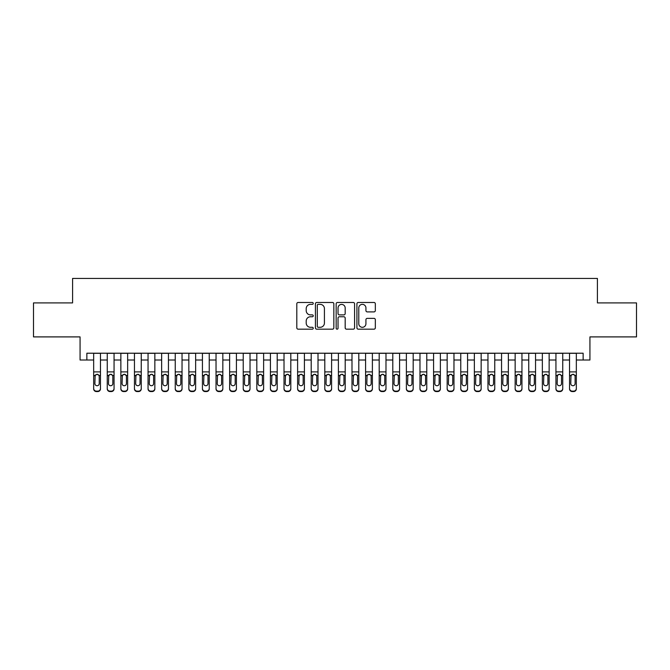 <?xml version="1.0" encoding="UTF-8"?>
<svg xmlns="http://www.w3.org/2000/svg" width="670" height="670" viewBox="0 0 670 670"><rect width="100%" height="100%" fill="white"/><g stroke="black" fill="none" stroke-linecap="round" stroke-linejoin="round"><path stroke-width="1" d="M313.25 303.418A0.938 0.938 0 0 0 312.312 302.48L298.133 302.48A1.332 1.332 0 0 0 296.802 303.82L296.802 327.839A1.332 1.332 0 0 0 298.133 329.171L312.312 329.171A0.938 0.938 0 0 0 313.25 328.241A0.938 0.938 0 0 0 312.312 327.303L310.478 327.303A4.271 4.271 0 0 1 306.207 323.032L306.207 321.031A4.271 4.271 0 0 1 310.478 316.759L312.312 316.759A0.938 0.938 0 0 0 313.25 315.83A0.938 0.938 0 0 0 312.312 314.892L310.478 314.892A4.271 4.271 0 0 1 306.207 310.62L306.207 308.619A4.271 4.271 0 0 1 310.478 304.356L312.312 304.356A0.938 0.938 0 0 0 313.25 303.418M374.002 311.893A1.332 1.332 0 0 0 375.334 310.553L375.334 303.82A1.332 1.332 0 0 0 374.002 302.48L358.257 302.48A1.332 1.332 0 0 0 356.917 303.82L356.917 327.839A1.332 1.332 0 0 0 358.257 329.171L374.002 329.171A1.332 1.332 0 0 0 375.334 327.839L375.334 319.699A1.332 1.332 0 0 0 374.002 318.367L367.26 318.367A1.332 1.332 0 0 0 365.929 319.699L365.929 323.736A3.568 3.568 0 0 1 362.361 327.303A3.568 3.568 0 0 1 358.785 323.736L358.785 307.924A3.568 3.568 0 0 1 362.361 304.356A3.568 3.568 0 0 1 365.929 307.924L365.929 310.553A1.332 1.332 0 0 0 367.26 311.893L374.002 311.893M86.865 360.016L86.865 353.216L583.135 353.216L583.135 360.016L589.935 360.016L589.935 336.901L636.5 336.901L636.5 302.915L597.414 302.915L597.414 278.435L72.586 278.435L72.586 302.915L33.5 302.915L33.5 336.901L80.065 336.901L80.065 360.016L93.666 360.016M333.836 303.82A1.332 1.332 0 0 0 332.496 302.48L316.751 302.48A1.332 1.332 0 0 0 315.419 303.82L315.419 327.839A1.332 1.332 0 0 0 316.751 329.171L332.496 329.171A1.332 1.332 0 0 0 333.836 327.839L333.836 303.82M337.504 302.48L353.249 302.48A1.332 1.332 0 0 1 354.581 303.82L354.581 327.839A1.332 1.332 0 0 1 353.249 329.171L346.507 329.171A1.332 1.332 0 0 1 345.176 327.839L345.176 318.099A1.332 1.332 0 0 0 343.844 316.759L339.372 316.759A1.332 1.332 0 0 0 338.04 318.099L338.04 328.241A0.938 0.938 0 0 1 337.102 329.171A0.938 0.938 0 0 1 336.164 328.241L336.164 303.82A1.332 1.332 0 0 1 337.504 302.48M100.458 360.016L107.259 360.016M114.059 360.016L120.86 360.016M127.652 360.016L134.452 360.016M141.253 360.016L148.053 360.016M154.845 360.016L161.646 360.016M168.446 360.016L175.239 360.016M182.039 360.016L188.839 360.016M195.64 360.016L202.432 360.016M209.233 360.016L216.033 360.016M222.834 360.016L229.626 360.016M236.426 360.016L243.227 360.016M250.019 360.016L256.819 360.016M263.62 360.016L270.42 360.016M277.213 360.016L284.013 360.016M290.814 360.016L297.614 360.016M304.406 360.016L311.207 360.016M318.007 360.016L324.799 360.016M331.6 360.016L338.4 360.016M345.201 360.016L351.993 360.016M358.793 360.016L365.594 360.016M372.386 360.016L379.187 360.016M385.987 360.016L392.788 360.016M399.58 360.016L406.38 360.016M413.181 360.016L419.981 360.016M426.773 360.016L433.574 360.016M440.374 360.016L447.166 360.016M453.967 360.016L460.767 360.016M467.568 360.016L474.36 360.016M481.161 360.016L487.961 360.016M494.762 360.016L501.554 360.016M508.354 360.016L515.155 360.016M521.947 360.016L528.747 360.016M535.548 360.016L542.348 360.016M549.14 360.016L555.941 360.016M562.741 360.016L569.542 360.016M576.334 360.016L583.135 360.016M318.216 304.356A0.938 0.938 0 0 0 317.287 305.286L317.287 326.374A0.938 0.938 0 0 0 318.216 327.303L320.151 327.303A4.271 4.271 0 0 0 324.422 323.032L324.422 308.619A4.271 4.271 0 0 0 320.151 304.356L318.216 304.356M345.176 307.991A3.568 3.568 0 0 0 341.608 304.415A3.568 3.568 0 0 0 338.04 307.991L338.04 313.56A1.332 1.332 0 0 0 339.372 314.892L343.844 314.892A1.332 1.332 0 0 0 345.176 313.56L345.176 307.991M93.666 375.845L93.666 388.441A2.722 2.697 -0 0 0 96.38 391.138L97.745 391.138A2.722 2.697 -0 0 0 100.458 388.441L100.458 388.86A2.722 2.697 180 0 1 97.745 391.565L97.745 391.138M99.235 383.583L99.235 376.423L99.235 383.583A2.178 2.161 180 0 1 97.066 385.736A2.178 2.161 180 0 0 99.235 383.583M94.889 384.01L94.889 383.583A2.178 2.161 180 0 0 97.066 385.736M95.927 374.555L94.889 376.255M98.197 374.555L97.066 374.237L99.001 375.418L99.235 376.423M100.458 353.216L100.458 388.441M93.666 353.216L93.666 388.86A2.722 2.697 180 0 0 96.38 391.565L97.745 391.565M93.666 375.418L95.132 375.418L94.889 383.583M95.132 375.418L97.066 374.237M107.259 375.845L107.259 388.441A2.722 2.697 0 0 0 109.98 391.138L111.337 391.138A2.722 2.697 0 0 0 114.059 388.441L114.059 388.86A2.722 2.697 180 0 1 111.337 391.565L111.337 391.138M112.836 383.583L112.836 376.423L112.836 383.583A2.178 2.161 180 0 1 110.659 385.736A2.178 2.161 180 0 0 112.836 383.583M108.481 384.01L108.481 383.583A2.178 2.161 180 0 0 110.659 385.736M109.528 374.555L108.481 376.255M111.798 374.555L110.659 374.237L112.594 375.418L112.836 376.423M120.86 375.845L120.86 388.441A2.722 2.697 0 0 0 123.573 391.138L124.938 391.138A2.722 2.697 0 0 0 127.652 388.441L127.652 388.86A2.722 2.697 180 0 1 124.938 391.565L124.938 391.138M126.429 383.583L126.429 376.423L126.429 383.583A2.178 2.161 180 0 1 124.26 385.736A2.178 2.161 180 0 0 126.429 383.583M122.082 384.01L122.082 383.583A2.178 2.161 180 0 0 124.26 385.736M123.121 374.555L122.082 376.255M125.391 374.555L124.26 374.237L126.195 375.418L126.429 376.423M134.452 375.845L134.452 388.441A2.722 2.697 0 0 0 137.174 391.138L138.531 391.138A2.722 2.697 0 0 0 141.253 388.441L141.253 388.86A2.722 2.697 180 0 1 138.531 391.565L138.531 391.138M140.03 383.583L140.03 376.423L140.03 383.583A2.178 2.161 180 0 1 137.852 385.736A2.178 2.161 180 0 0 140.03 383.583M135.675 384.01L135.675 383.583A2.178 2.161 180 0 0 137.852 385.736M136.714 374.555L135.675 376.255M138.992 374.555L137.852 374.237L139.787 375.418L140.03 376.423M148.053 375.845L148.053 388.441A2.722 2.697 0 0 0 150.767 391.138L152.132 391.138A2.722 2.697 0 0 0 154.845 388.441L154.845 388.86A2.722 2.697 180 0 1 152.132 391.565L152.132 391.138M153.623 383.583L153.623 376.423L153.623 383.583A2.178 2.161 180 0 1 151.445 385.736A2.178 2.161 180 0 0 153.623 383.583M149.276 384.01L149.276 383.583A2.178 2.161 180 0 0 151.445 385.736M150.315 374.555L149.276 376.255M152.584 374.555L151.445 374.237L153.38 375.418L153.623 376.423M114.059 353.216L114.059 388.86M107.259 353.216L107.259 388.86A2.722 2.697 180 0 0 109.98 391.565L111.337 391.565M107.259 375.418L108.724 375.418L108.481 383.583M108.724 375.418L110.659 374.237M127.652 353.216L127.652 388.86M120.86 353.216L120.86 388.86A2.722 2.697 180 0 0 123.573 391.565L124.938 391.565M120.86 375.418L122.325 375.418L122.082 383.583M122.325 375.418L124.26 374.237M141.253 353.216L141.253 388.86M134.452 353.216L134.452 388.86A2.722 2.697 180 0 0 137.174 391.565L138.531 391.565M134.452 375.418L135.918 375.418L135.675 383.583M135.918 375.418L137.852 374.237M154.845 353.216L154.845 388.86M148.053 353.216L148.053 388.86A2.722 2.697 180 0 0 150.767 391.565L152.132 391.565M148.053 375.418L149.511 375.418L149.276 383.583M149.511 375.418L151.445 374.237M161.646 375.845L161.646 388.441A2.722 2.697 0 0 0 164.368 391.138L165.725 391.138A2.722 2.697 0 0 0 168.446 388.441L168.446 388.86A2.722 2.697 180 0 1 165.725 391.565L165.725 391.138M167.224 383.583L167.224 376.423L167.224 383.583A2.178 2.161 180 0 1 165.046 385.736A2.178 2.161 180 0 0 167.224 383.583M162.869 384.01L162.869 383.583A2.178 2.161 180 0 0 165.046 385.736M163.907 374.555L162.869 376.255M166.177 374.555L165.046 374.237L166.981 375.418L167.224 376.423M168.446 353.216L168.446 388.86M161.646 353.216L161.646 388.86A2.722 2.697 180 0 0 164.368 391.565L165.725 391.565M161.646 375.418L163.112 375.418L162.869 383.583M163.112 375.418L165.046 374.237M175.239 375.845L175.239 388.441A2.722 2.697 0 0 0 177.96 391.138L179.317 391.138A2.722 2.697 0 0 0 182.039 388.441L182.039 388.86A2.722 2.697 180 0 1 179.317 391.565L179.317 391.138M180.816 383.583L180.816 376.423L180.816 383.583A2.178 2.161 180 0 1 178.639 385.736A2.178 2.161 180 0 0 180.816 383.583M176.47 384.01L176.47 383.583A2.178 2.161 180 0 0 178.639 385.736M177.508 374.555L176.47 376.255M179.778 374.555L178.639 374.237L180.573 375.418L180.816 376.423M182.039 353.216L182.039 388.86M175.239 353.216L175.239 388.86A2.722 2.697 180 0 0 177.96 391.565L179.317 391.565M175.239 375.418L176.704 375.418L176.47 383.583M176.704 375.418L178.639 374.237M188.839 375.845L188.839 388.441A2.722 2.697 0 0 0 191.561 391.138L192.918 391.138A2.722 2.697 0 0 0 195.64 388.441L195.64 388.86A2.722 2.697 180 0 1 192.918 391.565L192.918 391.138M194.417 383.583L194.417 376.423L194.417 383.583A2.178 2.161 180 0 1 192.24 385.736A2.178 2.161 180 0 0 194.417 383.583M190.062 384.01L190.062 383.583A2.178 2.161 180 0 0 192.24 385.736M191.101 374.555L190.062 376.255M193.37 374.555L192.24 374.237L194.174 375.418L194.417 376.423M195.64 353.216L195.64 388.86M188.839 353.216L188.839 388.86A2.722 2.697 180 0 0 191.561 391.565L192.918 391.565M188.839 375.418L190.305 375.418L190.062 383.583M190.305 375.418L192.24 374.237M202.432 375.845L202.432 388.441A2.722 2.697 0 0 0 205.154 391.138L206.511 391.138A2.722 2.697 0 0 0 209.233 388.441L209.233 388.86A2.722 2.697 180 0 1 206.511 391.565L206.511 391.138M208.01 383.583L208.01 376.423L208.01 383.583A2.178 2.161 180 0 1 205.832 385.736A2.178 2.161 180 0 0 208.01 383.583M203.655 384.01L203.655 383.583A2.178 2.161 180 0 0 205.832 385.736M204.702 374.555L203.655 376.255M206.971 374.555L205.832 374.237L207.767 375.418L208.01 376.423M209.233 353.216L209.233 388.86M202.432 353.216L202.432 388.86A2.722 2.697 180 0 0 205.154 391.565L206.511 391.565M202.432 375.418L203.898 375.418L203.655 383.583M203.898 375.418L205.832 374.237M216.033 375.845L216.033 388.441A2.722 2.697 0 0 0 218.755 391.138L220.112 391.138A2.722 2.697 0 0 0 222.834 388.441L222.834 388.86A2.722 2.697 180 0 1 220.112 391.565L220.112 391.138M221.603 383.583L221.603 376.423L221.603 383.583A2.178 2.161 180 0 1 219.433 385.736A2.178 2.161 180 0 0 221.603 383.583M217.256 384.01L217.256 383.583A2.178 2.161 180 0 0 219.433 385.736M218.294 374.555L217.256 376.255M220.564 374.555L219.433 374.237L221.368 375.418L221.603 376.423M222.834 353.216L222.834 388.86M216.033 353.216L216.033 388.86A2.722 2.697 180 0 0 218.755 391.565L220.112 391.565M216.033 375.418L217.499 375.418L217.256 383.583M217.499 375.418L219.433 374.237M229.626 375.845L229.626 388.441A2.722 2.697 0 0 0 232.348 391.138L233.704 391.138A2.722 2.697 0 0 0 236.426 388.441L236.426 388.86A2.722 2.697 180 0 1 233.704 391.565L233.704 391.138M235.203 383.583L235.203 376.423L235.203 383.583A2.178 2.161 180 0 1 233.026 385.736A2.178 2.161 180 0 0 235.203 383.583M230.849 384.01L230.849 383.583A2.178 2.161 180 0 0 233.026 385.736M231.895 374.555L230.849 376.255M234.165 374.555L233.026 374.237L234.961 375.418L235.203 376.423M236.426 353.216L236.426 388.86M229.626 353.216L229.626 388.86A2.722 2.697 180 0 0 232.348 391.565L233.704 391.565M229.626 375.418L231.091 375.418L230.849 383.583M231.091 375.418L233.026 374.237M243.227 375.845L243.227 388.441A2.722 2.697 0 0 0 245.94 391.138L247.305 391.138A2.722 2.697 0 0 0 250.019 388.441L250.019 388.86A2.722 2.697 180 0 1 247.305 391.565L247.305 391.138M248.796 383.583L248.796 376.423L248.796 383.583A2.178 2.161 180 0 1 246.627 385.736A2.178 2.161 180 0 0 248.796 383.583M244.45 384.01L244.45 383.583A2.178 2.161 180 0 0 246.627 385.736M245.488 374.555L244.45 376.255M247.758 374.555L246.627 374.237L248.562 375.418L248.796 376.423M250.019 353.216L250.019 388.86M243.227 353.216L243.227 388.86A2.722 2.697 180 0 0 245.94 391.565L247.305 391.565M243.227 375.418L244.692 375.418L244.45 383.583M244.692 375.418L246.627 374.237M256.819 375.845L256.819 388.441A2.722 2.697 0 0 0 259.541 391.138L260.898 391.138A2.722 2.697 0 0 0 263.62 388.441L263.62 388.86A2.722 2.697 180 0 1 260.898 391.565L260.898 391.138M262.397 383.583L262.397 376.423L262.397 383.583A2.178 2.161 180 0 1 260.22 385.736A2.178 2.161 180 0 0 262.397 383.583M258.042 384.01L258.042 383.583A2.178 2.161 180 0 0 260.22 385.736M259.081 374.555L258.042 376.255M261.359 374.555L260.22 374.237L262.154 375.418L262.397 376.423M263.62 353.216L263.62 388.86M256.819 353.216L256.819 388.86A2.722 2.697 180 0 0 259.541 391.565L260.898 391.565M256.819 375.418L258.285 375.418L258.042 383.583M258.285 375.418L260.22 374.237M270.42 375.845L270.42 388.441A2.722 2.697 0 0 0 273.134 391.138L274.499 391.138A2.722 2.697 0 0 0 277.213 388.441L277.213 388.86A2.722 2.697 180 0 1 274.499 391.565L274.499 391.138M275.99 383.583L275.99 376.423L275.99 383.583A2.178 2.161 180 0 1 273.812 385.736A2.178 2.161 180 0 0 275.99 383.583M271.643 384.01L271.643 383.583A2.178 2.161 180 0 0 273.812 385.736M272.682 374.555L271.643 376.255M274.951 374.555L273.812 374.237L275.747 375.418L275.99 376.423M277.213 353.216L277.213 388.86M270.42 353.216L270.42 388.86A2.722 2.697 180 0 0 273.134 391.565L274.499 391.565M270.42 375.418L271.878 375.418L271.643 383.583M271.878 375.418L273.812 374.237M284.013 375.845L284.013 388.441A2.722 2.697 0 0 0 286.735 391.138L288.092 391.138A2.722 2.697 0 0 0 290.814 388.441L290.814 388.86A2.722 2.697 180 0 1 288.092 391.565L288.092 391.138M289.591 383.583L289.591 376.423L289.591 383.583A2.178 2.161 180 0 1 287.413 385.736A2.178 2.161 180 0 0 289.591 383.583M285.236 384.01L285.236 383.583A2.178 2.161 180 0 0 287.413 385.736M286.274 374.555L285.236 376.255M288.544 374.555L287.413 374.237L289.348 375.418L289.591 376.423M290.814 353.216L290.814 388.86M284.013 353.216L284.013 388.86A2.722 2.697 180 0 0 286.735 391.565L288.092 391.565M284.013 375.418L285.479 375.418L285.236 383.583M285.479 375.418L287.413 374.237M297.614 375.845L297.614 388.441A2.722 2.697 0 0 0 300.328 391.138L301.693 391.138A2.722 2.697 0 0 0 304.406 388.441L304.406 388.86A2.722 2.697 180 0 1 301.693 391.565L301.693 391.138M303.183 383.583L303.183 376.423L303.183 383.583A2.178 2.161 180 0 1 301.006 385.736A2.178 2.161 180 0 0 303.183 383.583M298.837 384.01L298.837 383.583A2.178 2.161 180 0 0 301.006 385.736M299.875 374.555L298.837 376.255M302.145 374.555L301.006 374.237L302.941 375.418L303.183 376.423M304.406 353.216L304.406 388.86M297.614 353.216L297.614 388.86A2.722 2.697 180 0 0 300.328 391.565L301.693 391.565M297.614 375.418L299.071 375.418L298.837 383.583M299.071 375.418L301.006 374.237M311.207 375.845L311.207 388.441A2.722 2.697 0 0 0 313.928 391.138L315.285 391.138A2.722 2.697 0 0 0 318.007 388.441L318.007 388.86A2.722 2.697 180 0 1 315.285 391.565L315.285 391.138M316.784 383.583L316.784 376.423L316.784 383.583A2.178 2.161 180 0 1 314.607 385.736A2.178 2.161 180 0 0 316.784 383.583M312.429 384.01L312.429 383.583A2.178 2.161 180 0 0 314.607 385.736M313.468 374.555L312.429 376.255M315.738 374.555L314.607 374.237L316.541 375.418L316.784 376.423M318.007 353.216L318.007 388.86M311.207 353.216L311.207 388.86A2.722 2.697 180 0 0 313.928 391.565L315.285 391.565M311.207 375.418L312.672 375.418L312.429 383.583M312.672 375.418L314.607 374.237M324.799 375.845L324.799 388.441A2.722 2.697 0 0 0 327.521 391.138L328.878 391.138A2.722 2.697 0 0 0 331.6 388.441L331.6 388.86A2.722 2.697 180 0 1 328.878 391.565L328.878 391.138M330.377 383.583L330.377 376.423L330.377 383.583A2.178 2.161 180 0 1 328.2 385.736A2.178 2.161 180 0 0 330.377 383.583M326.03 384.01L326.03 383.583A2.178 2.161 180 0 0 328.2 385.736M327.069 374.555L326.03 376.255M329.339 374.555L328.2 374.237L330.134 375.418L330.377 376.423M331.6 353.216L331.6 388.86M324.799 353.216L324.799 388.86A2.722 2.697 180 0 0 327.521 391.565L328.878 391.565M324.799 375.418L326.265 375.418L326.03 383.583M326.265 375.418L328.2 374.237M338.4 375.845L338.4 388.441A2.722 2.697 0 0 0 341.122 391.138L342.479 391.138A2.722 2.697 0 0 0 345.201 388.441L345.201 388.86A2.722 2.697 180 0 1 342.479 391.565L342.479 391.138M343.97 383.583L343.97 376.423L343.97 383.583A2.178 2.161 180 0 1 341.8 385.736A2.178 2.161 180 0 0 343.97 383.583M339.623 384.01L339.623 383.583A2.178 2.161 180 0 0 341.8 385.736M340.661 374.555L339.623 376.255M342.931 374.555L341.8 374.237L343.735 375.418L343.97 376.423M345.201 353.216L345.201 388.86M338.4 353.216L338.4 388.86A2.722 2.697 180 0 0 341.122 391.565L342.479 391.565M338.4 375.418L339.866 375.418L339.623 383.583M339.866 375.418L341.8 374.237M351.993 375.845L351.993 388.441A2.722 2.697 0 0 0 354.715 391.138L356.072 391.138A2.722 2.697 0 0 0 358.793 388.441L358.793 388.86A2.722 2.697 180 0 1 356.072 391.565L356.072 391.138M357.571 383.583L357.571 376.423L357.571 383.583A2.178 2.161 180 0 1 355.393 385.736A2.178 2.161 180 0 0 357.571 383.583M353.216 384.01L353.216 383.583A2.178 2.161 180 0 0 355.393 385.736M354.262 374.555L353.216 376.255M356.532 374.555L355.393 374.237L357.328 375.418L357.571 376.423M358.793 353.216L358.793 388.86M351.993 353.216L351.993 388.86A2.722 2.697 180 0 0 354.715 391.565L356.072 391.565M351.993 375.418L353.459 375.418L353.216 383.583M353.459 375.418L355.393 374.237M365.594 375.845L365.594 388.441A2.722 2.697 0 0 0 368.307 391.138L369.673 391.138A2.722 2.697 0 0 0 372.386 388.441L372.386 388.86A2.722 2.697 180 0 1 369.673 391.565L369.673 391.138M371.163 383.583L371.163 376.423L371.163 383.583A2.178 2.161 180 0 1 368.994 385.736A2.178 2.161 180 0 0 371.163 383.583M366.817 384.01L366.817 383.583A2.178 2.161 180 0 0 368.994 385.736M367.855 374.555L366.817 376.255M370.125 374.555L368.994 374.237L370.929 375.418L371.163 376.423M372.386 353.216L372.386 388.86M365.594 353.216L365.594 388.86A2.722 2.697 180 0 0 368.307 391.565L369.673 391.565M365.594 375.418L367.06 375.418L366.817 383.583M367.06 375.418L368.994 374.237M379.187 375.845L379.187 388.441A2.722 2.697 0 0 0 381.908 391.138L383.265 391.138A2.722 2.697 0 0 0 385.987 388.441L385.987 388.86A2.722 2.697 180 0 1 383.265 391.565L383.265 391.138M384.764 383.583L384.764 376.423L384.764 383.583A2.178 2.161 180 0 1 382.587 385.736A2.178 2.161 180 0 0 384.764 383.583M380.409 384.01L380.409 383.583A2.178 2.161 180 0 0 382.587 385.736M381.456 374.555L380.409 376.255M383.726 374.555L382.587 374.237L384.521 375.418L384.764 376.423M385.987 353.216L385.987 388.86M379.187 353.216L379.187 388.86A2.722 2.697 180 0 0 381.908 391.565L383.265 391.565M379.187 375.418L380.652 375.418L380.409 383.583M380.652 375.418L382.587 374.237M392.788 375.845L392.788 388.441A2.722 2.697 0 0 0 395.501 391.138L396.866 391.138A2.722 2.697 0 0 0 399.58 388.441L399.58 388.86A2.722 2.697 180 0 1 396.866 391.565L396.866 391.138M398.357 383.583L398.357 376.423L398.357 383.583A2.178 2.161 180 0 1 396.188 385.736A2.178 2.161 180 0 0 398.357 383.583M394.01 384.01L394.01 383.583A2.178 2.161 180 0 0 396.188 385.736M395.049 374.555L394.01 376.255M397.318 374.555L396.188 374.237L398.122 375.418L398.357 376.423M399.58 353.216L399.58 388.86M392.788 353.216L392.788 388.86A2.722 2.697 180 0 0 395.501 391.565L396.866 391.565M392.788 375.418L394.253 375.418L394.01 383.583M394.253 375.418L396.188 374.237M406.38 375.845L406.38 388.441A2.722 2.697 0 0 0 409.102 391.138L410.459 391.138A2.722 2.697 0 0 0 413.181 388.441L413.181 388.86A2.722 2.697 180 0 1 410.459 391.565L410.459 391.138M411.958 383.583L411.958 376.423L411.958 383.583A2.178 2.161 180 0 1 409.78 385.736A2.178 2.161 180 0 0 411.958 383.583M407.603 384.01L407.603 383.583A2.178 2.161 180 0 0 409.78 385.736M408.641 374.555L407.603 376.255M410.919 374.555L409.78 374.237L411.715 375.418L411.958 376.423M413.181 353.216L413.181 388.86M406.38 353.216L406.38 388.86A2.722 2.697 180 0 0 409.102 391.565L410.459 391.565M406.38 375.418L407.846 375.418L407.603 383.583M407.846 375.418L409.78 374.237M419.981 375.845L419.981 388.441A2.722 2.697 0 0 0 422.695 391.138L424.06 391.138A2.722 2.697 0 0 0 426.773 388.441L426.773 388.86A2.722 2.697 180 0 1 424.06 391.565L424.06 391.138M425.55 383.583L425.55 376.423L425.55 383.583A2.178 2.161 180 0 1 423.373 385.736A2.178 2.161 180 0 0 425.55 383.583M421.204 384.01L421.204 383.583A2.178 2.161 180 0 0 423.373 385.736M422.242 374.555L421.204 376.255M424.512 374.555L423.373 374.237L425.308 375.418L425.55 376.423M426.773 353.216L426.773 388.86M419.981 353.216L419.981 388.86A2.722 2.697 180 0 0 422.695 391.565L424.06 391.565M419.981 375.418L421.438 375.418L421.204 383.583M421.438 375.418L423.373 374.237M433.574 375.845L433.574 388.441A2.722 2.697 0 0 0 436.296 391.138L437.652 391.138A2.722 2.697 0 0 0 440.374 388.441L440.374 388.86A2.722 2.697 180 0 1 437.652 391.565L437.652 391.138M439.151 383.583L439.151 376.423L439.151 383.583A2.178 2.161 180 0 1 436.974 385.736A2.178 2.161 180 0 0 439.151 383.583M434.796 384.01L434.796 383.583A2.178 2.161 180 0 0 436.974 385.736M435.835 374.555L434.796 376.255M438.105 374.555L436.974 374.237L438.909 375.418L439.151 376.423M447.166 375.845L447.166 388.441A2.722 2.697 0 0 0 449.888 391.138L451.245 391.138A2.722 2.697 0 0 0 453.967 388.441L453.967 388.86A2.722 2.697 180 0 1 451.245 391.565L451.245 391.138M452.744 383.583L452.744 376.423L452.744 383.583A2.178 2.161 180 0 1 450.567 385.736A2.178 2.161 180 0 0 452.744 383.583M448.397 384.01L448.397 383.583A2.178 2.161 180 0 0 450.567 385.736M449.436 374.555L448.397 376.255M451.706 374.555L450.567 374.237L452.501 375.418L452.744 376.423M460.767 375.845L460.767 388.441A2.722 2.697 0 0 0 463.489 391.138L464.846 391.138A2.722 2.697 0 0 0 467.568 388.441L467.568 388.86A2.722 2.697 180 0 1 464.846 391.565L464.846 391.138M466.345 383.583L466.345 376.423L466.345 383.583A2.178 2.161 180 0 1 464.168 385.736A2.178 2.161 180 0 0 466.345 383.583M461.99 384.01L461.99 383.583A2.178 2.161 180 0 0 464.168 385.736M463.029 374.555L461.99 376.255M465.298 374.555L464.168 374.237L466.102 375.418L466.345 376.423M440.374 353.216L440.374 388.86M433.574 353.216L433.574 388.86A2.722 2.697 180 0 0 436.296 391.565L437.652 391.565M433.574 375.418L435.039 375.418L434.796 383.583M435.039 375.418L436.974 374.237M453.967 353.216L453.967 388.86M447.166 353.216L447.166 388.86A2.722 2.697 180 0 0 449.888 391.565L451.245 391.565M447.166 375.418L448.632 375.418L448.397 383.583M448.632 375.418L450.567 374.237M467.568 353.216L467.568 388.86M460.767 353.216L460.767 388.86A2.722 2.697 180 0 0 463.489 391.565L464.846 391.565M460.767 375.418L462.233 375.418L461.99 383.583M462.233 375.418L464.168 374.237M474.36 375.845L474.36 388.441A2.722 2.697 0 0 0 477.082 391.138L478.439 391.138A2.722 2.697 0 0 0 481.161 388.441L481.161 388.86A2.722 2.697 180 0 1 478.439 391.565L478.439 391.138M479.938 383.583L479.938 376.423L479.938 383.583A2.178 2.161 180 0 1 477.76 385.736A2.178 2.161 180 0 0 479.938 383.583M475.583 384.01L475.583 383.583A2.178 2.161 180 0 0 477.76 385.736M476.63 374.555L475.583 376.255M478.899 374.555L477.76 374.237L479.695 375.418L479.938 376.423M481.161 353.216L481.161 388.86M474.36 353.216L474.36 388.86A2.722 2.697 180 0 0 477.082 391.565L478.439 391.565M474.36 375.418L475.826 375.418L475.583 383.583M475.826 375.418L477.76 374.237M487.961 375.845L487.961 388.441A2.722 2.697 0 0 0 490.683 391.138L492.04 391.138A2.722 2.697 0 0 0 494.762 388.441L494.762 388.86A2.722 2.697 180 0 1 492.04 391.565L492.04 391.138M493.53 383.583L493.53 376.423L493.53 383.583A2.178 2.161 180 0 1 491.361 385.736A2.178 2.161 180 0 0 493.53 383.583M489.184 384.01L489.184 383.583A2.178 2.161 180 0 0 491.361 385.736M490.222 374.555L489.184 376.255M492.492 374.555L491.361 374.237L493.296 375.418L493.53 376.423M494.762 353.216L494.762 388.86M487.961 353.216L487.961 388.86A2.722 2.697 180 0 0 490.683 391.565L492.04 391.565M487.961 375.418L489.427 375.418L489.184 383.583M489.427 375.418L491.361 374.237M501.554 375.845L501.554 388.441A2.722 2.697 0 0 0 504.276 391.138L505.632 391.138A2.722 2.697 0 0 0 508.354 388.441L508.354 388.86A2.722 2.697 180 0 1 505.632 391.565L505.632 391.138M507.131 383.583L507.131 376.423L507.131 383.583A2.178 2.161 180 0 1 504.954 385.736A2.178 2.161 180 0 0 507.131 383.583M502.776 384.01L502.776 383.583A2.178 2.161 180 0 0 504.954 385.736M503.823 374.555L502.776 376.255M506.093 374.555L504.954 374.237L506.889 375.418L507.131 376.423M508.354 353.216L508.354 388.86M501.554 353.216L501.554 388.86A2.722 2.697 180 0 0 504.276 391.565L505.632 391.565M501.554 375.418L503.019 375.418L502.776 383.583M503.019 375.418L504.954 374.237M515.155 375.845L515.155 388.441A2.722 2.697 0 0 0 517.868 391.138L519.233 391.138A2.722 2.697 0 0 0 521.947 388.441L521.947 388.86A2.722 2.697 180 0 1 519.233 391.565L519.233 391.138M520.724 383.583L520.724 376.423L520.724 383.583A2.178 2.161 180 0 1 518.555 385.736A2.178 2.161 180 0 0 520.724 383.583M516.377 384.01L516.377 383.583A2.178 2.161 180 0 0 518.555 385.736M517.416 374.555L516.377 376.255M519.686 374.555L518.555 374.237L520.49 375.418L520.724 376.423M521.947 353.216L521.947 388.86M515.155 353.216L515.155 388.86A2.722 2.697 180 0 0 517.868 391.565L519.233 391.565M515.155 375.418L516.62 375.418L516.377 383.583M516.62 375.418L518.555 374.237M528.747 375.845L528.747 388.441A2.722 2.697 0 0 0 531.469 391.138L532.826 391.138A2.722 2.697 0 0 0 535.548 388.441L535.548 388.86A2.722 2.697 180 0 1 532.826 391.565L532.826 391.138M534.325 383.583L534.325 376.423L534.325 383.583A2.178 2.161 180 0 1 532.148 385.736A2.178 2.161 180 0 0 534.325 383.583M529.97 384.01L529.97 383.583A2.178 2.161 180 0 0 532.148 385.736M531.009 374.555L529.97 376.255M533.287 374.555L532.148 374.237L534.082 375.418L534.325 376.423M535.548 353.216L535.548 388.86M528.747 353.216L528.747 388.86A2.722 2.697 180 0 0 531.469 391.565L532.826 391.565M528.747 375.418L530.213 375.418L529.97 383.583M530.213 375.418L532.148 374.237M542.348 375.845L542.348 388.441A2.722 2.697 0 0 0 545.062 391.138L546.427 391.138A2.722 2.697 0 0 0 549.14 388.441L549.14 388.86A2.722 2.697 180 0 1 546.427 391.565L546.427 391.138M547.918 383.583L547.918 376.423L547.918 383.583A2.178 2.161 180 0 1 545.74 385.736A2.178 2.161 180 0 0 547.918 383.583M543.571 384.01L543.571 383.583A2.178 2.161 180 0 0 545.74 385.736M544.61 374.555L543.571 376.255M546.879 374.555L545.74 374.237L547.675 375.418L547.918 376.423M549.14 353.216L549.14 388.86M542.348 353.216L542.348 388.86A2.722 2.697 180 0 0 545.062 391.565L546.427 391.565M542.348 375.418L543.806 375.418L543.571 383.583M543.806 375.418L545.74 374.237M555.941 375.845L555.941 388.441A2.722 2.697 0 0 0 558.663 391.138L560.019 391.138A2.722 2.697 0 0 0 562.741 388.441L562.741 388.86A2.722 2.697 180 0 1 560.019 391.565L560.019 391.138M561.519 383.583L561.519 376.423L561.519 383.583A2.178 2.161 180 0 1 559.341 385.736A2.178 2.161 180 0 0 561.519 383.583M557.164 384.01L557.164 383.583A2.178 2.161 180 0 0 559.341 385.736M558.202 374.555L557.164 376.255M560.472 374.555L559.341 374.237L561.276 375.418L561.519 376.423M562.741 353.216L562.741 388.86M555.941 353.216L555.941 388.86A2.722 2.697 180 0 0 558.663 391.565L560.019 391.565M555.941 375.418L557.406 375.418L557.164 383.583M557.406 375.418L559.341 374.237M569.542 375.845L569.542 388.441A2.722 2.697 0 0 0 572.255 391.138L573.62 391.138A2.722 2.697 0 0 0 576.334 388.441L576.334 388.86A2.722 2.697 180 0 1 573.62 391.565L573.62 391.138M575.111 383.583L575.111 376.423L575.111 383.583A2.178 2.161 180 0 1 572.934 385.736A2.178 2.161 180 0 0 575.111 383.583M570.765 384.01L570.765 383.583A2.178 2.161 180 0 0 572.934 385.736M571.803 374.555L570.765 376.255M574.073 374.555L572.934 374.237L574.868 375.418L575.111 376.423M576.334 353.216L576.334 388.86M569.542 353.216L569.542 388.86A2.722 2.697 180 0 0 572.255 391.565L573.62 391.565M569.542 375.418L570.999 375.418L570.765 383.583M570.999 375.418L572.934 374.237M99.001 375.418L100.458 375.418M93.666 371.9L100.458 371.9M93.666 353.316L100.458 353.316M96.38 391.138L96.38 391.565M112.594 375.418L114.059 375.418M107.259 371.9L114.059 371.9M107.259 353.316L114.059 353.316M109.98 391.138L109.98 391.565M126.195 375.418L127.652 375.418M120.86 371.9L127.652 371.9M120.86 353.316L127.652 353.316M123.573 391.138L123.573 391.565M139.787 375.418L141.253 375.418M134.452 371.9L141.253 371.9M134.452 353.316L141.253 353.316M137.174 391.138L137.174 391.565M153.38 375.418L154.845 375.418M148.053 371.9L154.845 371.9M148.053 353.316L154.845 353.316M150.767 391.138L150.767 391.565M166.981 375.418L168.446 375.418M161.646 371.9L168.446 371.9M161.646 353.316L168.446 353.316M164.368 391.138L164.368 391.565M180.573 375.418L182.039 375.418M175.239 371.9L182.039 371.9M175.239 353.316L182.039 353.316M177.96 391.138L177.96 391.565M194.174 375.418L195.64 375.418M188.839 371.9L195.64 371.9M188.839 353.316L195.64 353.316M191.561 391.138L191.561 391.565M207.767 375.418L209.233 375.418M202.432 371.9L209.233 371.9M202.432 353.316L209.233 353.316M205.154 391.138L205.154 391.565M221.368 375.418L222.834 375.418M216.033 371.9L222.834 371.9M216.033 353.316L222.834 353.316M218.755 391.138L218.755 391.565M234.961 375.418L236.426 375.418M229.626 371.9L236.426 371.9M229.626 353.316L236.426 353.316M232.348 391.138L232.348 391.565M248.562 375.418L250.019 375.418M243.227 371.9L250.019 371.9M243.227 353.316L250.019 353.316M245.94 391.138L245.94 391.565M262.154 375.418L263.62 375.418M256.819 371.9L263.62 371.9M256.819 353.316L263.62 353.316M259.541 391.138L259.541 391.565M275.747 375.418L277.213 375.418M270.42 371.9L277.213 371.9M270.42 353.316L277.213 353.316M273.134 391.138L273.134 391.565M289.348 375.418L290.814 375.418M284.013 371.9L290.814 371.9M284.013 353.316L290.814 353.316M286.735 391.138L286.735 391.565M302.941 375.418L304.406 375.418M297.614 371.9L304.406 371.9M297.614 353.316L304.406 353.316M300.328 391.138L300.328 391.565M316.541 375.418L318.007 375.418M311.207 371.9L318.007 371.9M311.207 353.316L318.007 353.316M313.928 391.138L313.928 391.565M330.134 375.418L331.6 375.418M324.799 371.9L331.6 371.9M324.799 353.316L331.6 353.316M327.521 391.138L327.521 391.565M343.735 375.418L345.201 375.418M338.4 371.9L345.201 371.9M338.4 353.316L345.201 353.316M341.122 391.138L341.122 391.565M357.328 375.418L358.793 375.418M351.993 371.9L358.793 371.9M351.993 353.316L358.793 353.316M354.715 391.138L354.715 391.565M370.929 375.418L372.386 375.418M365.594 371.9L372.386 371.9M365.594 353.316L372.386 353.316M368.307 391.138L368.307 391.565M384.521 375.418L385.987 375.418M379.187 371.9L385.987 371.9M379.187 353.316L385.987 353.316M381.908 391.138L381.908 391.565M398.122 375.418L399.58 375.418M392.788 371.9L399.58 371.9M392.788 353.316L399.58 353.316M395.501 391.138L395.501 391.565M411.715 375.418L413.181 375.418M406.38 371.9L413.181 371.9M406.38 353.316L413.181 353.316M409.102 391.138L409.102 391.565M425.308 375.418L426.773 375.418M419.981 371.9L426.773 371.9M419.981 353.316L426.773 353.316M422.695 391.138L422.695 391.565M438.909 375.418L440.374 375.418M433.574 371.9L440.374 371.9M433.574 353.316L440.374 353.316M436.296 391.138L436.296 391.565M452.501 375.418L453.967 375.418M447.166 371.9L453.967 371.9M447.166 353.316L453.967 353.316M449.888 391.138L449.888 391.565M466.102 375.418L467.568 375.418M460.767 371.9L467.568 371.9M460.767 353.316L467.568 353.316M463.489 391.138L463.489 391.565M479.695 375.418L481.161 375.418M474.36 371.9L481.161 371.9M474.36 353.316L481.161 353.316M477.082 391.138L477.082 391.565M493.296 375.418L494.762 375.418M487.961 371.9L494.762 371.9M487.961 353.316L494.762 353.316M490.683 391.138L490.683 391.565M506.889 375.418L508.354 375.418M501.554 371.9L508.354 371.9M501.554 353.316L508.354 353.316M504.276 391.138L504.276 391.565M520.49 375.418L521.947 375.418M515.155 371.9L521.947 371.9M515.155 353.316L521.947 353.316M517.868 391.138L517.868 391.565M534.082 375.418L535.548 375.418M528.747 371.9L535.548 371.9M528.747 353.316L535.548 353.316M531.469 391.138L531.469 391.565M547.675 375.418L549.14 375.418M542.348 371.9L549.14 371.9M542.348 353.316L549.14 353.316M545.062 391.138L545.062 391.565M561.276 375.418L562.741 375.418M555.941 371.9L562.741 371.9M555.941 353.316L562.741 353.316M558.663 391.138L558.663 391.565M574.868 375.418L576.334 375.418M569.542 371.9L576.334 371.9M569.542 353.316L576.334 353.316M572.255 391.138L572.255 391.565"/></g></svg>
